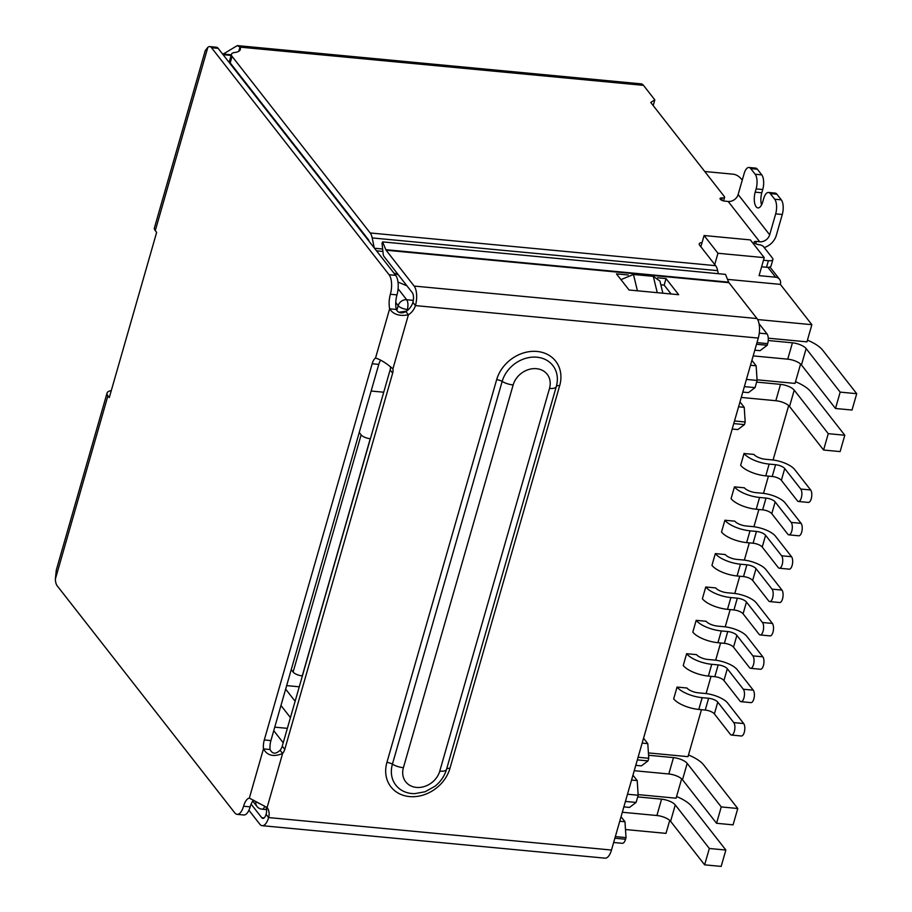 <?xml version="1.0" encoding="UTF-8"?>
<svg xmlns="http://www.w3.org/2000/svg" width="912" height="912" viewBox="0 0 912 912"><rect width="100%" height="100%" fill="white"/><g stroke="black" fill="none" stroke-linecap="round" stroke-linejoin="round"><path stroke-width="1.37" d="M714.734 264.503L717.949 253.262L764.233 257.64L759.08 275.641L775.61 277.202A7.319 6.065 -38 0 1 779.498 279.232A7.319 6.065 -38 0 1 780.341 284.373L727.525 279.368M367.559 238.545L366.841 238.477M359.26 432.47L361.129 434.864L293.117 672.041L291.247 669.647M293.117 672.041A7.319 2.702 16 0 0 302.26 675.895L370.261 438.718A7.319 2.702 -164 0 1 361.129 434.864M383.735 392.217L371.138 391.031M398.897 312.257L406.581 311.117M286.664 685.607L299.261 686.804M274.751 727.16L287.348 728.346M754.817 350.174L760.049 350.664L767.197 345.272L767.665 343.642A7.319 3.078 -84.6 0 0 767.015 333.872L759.046 323.669M767.197 345.272L756.515 344.257M615.338 836.6L626.02 837.604L624.971 821.735L619.738 821.245M613.651 842.483L622.337 843.304A7.319 3.078 -84.6 0 0 625.552 839.245L626.02 837.604M621.038 816.707L624.971 821.735M742.801 392.08L748.456 392.616L755.045 387.634L757.108 380.441L756.139 365.792L751.898 360.354M764.233 257.64L750.371 239.913L704.087 235.524L717.949 253.262M700.861 246.776L704.087 235.524M627.49 794.238L638.172 795.241L637.203 780.592L632.951 775.166M638.172 795.241L636.109 802.446L625.427 801.431M623.854 806.881L629.508 807.416L636.109 802.446M755.045 387.634L744.363 386.62M746.426 379.426L757.108 380.441M756.139 365.792L750.496 365.256M757.644 319.542L811.874 324.683L780.341 284.373M811.874 324.683L806.949 341.852L768.257 338.192M800.588 364.048L795.036 383.405L757.074 379.802M648.409 752.913L688.001 756.664L701.465 709.696M706.093 693.576L711.041 676.328M715.658 660.208L720.605 642.96M725.222 626.84L730.17 609.592M734.798 593.473L739.746 576.224M744.363 560.105L749.311 542.857M753.928 526.737L758.875 509.489M763.504 493.369L768.44 476.121M773.068 460.013L788.675 405.589M681.64 778.848L676.088 798.205L638.126 794.614M669.727 820.401L665.999 833.374L625.484 829.532M637.203 780.592L631.549 780.056M734.513 420.968L745.195 421.982L744.226 407.333L739.985 401.907M745.195 421.982L744.443 424.604L733.761 423.59M732.199 429.039L737.854 429.575L744.443 424.604M635.767 765.339L641.421 765.875L648.022 760.893L648.763 758.282L638.081 757.268M642.151 743.098L647.794 743.622L648.763 758.282M647.794 743.622L643.553 738.196M744.226 407.333L738.583 406.798M648.022 760.893L637.34 759.878M704.737 171.502L733.02 174.181A56.008 23.564 95.4 0 1 742.265 180.12M731.458 735.049L741.376 735.995A6.589 2.77 -84.6 0 0 744.568 731.048A6.589 2.77 -84.6 0 0 743.69 723.547L733.772 722.612A6.589 2.77 95.4 0 1 734.65 730.113A6.589 2.77 95.4 0 1 731.458 735.049A6.589 2.77 95.4 0 1 730.387 734.388L714.381 713.902L717.755 702.126A7.319 2.702 16 0 0 708.624 698.273L702.172 697.669A20.132 7.41 -164 0 1 677.057 687.078L686.975 688.013A9.154 3.374 -164 0 0 698.387 692.835L704.839 693.439A18.297 6.737 -164 0 1 727.673 703.072L743.69 723.547M677.057 687.078L673.672 698.854A20.132 7.41 16 0 0 698.797 709.445L705.238 710.06A7.319 2.702 -164 0 1 714.381 713.902M733.772 722.612L717.755 702.126M741.023 701.681L750.941 702.628A6.589 2.77 -84.6 0 0 754.133 697.68A6.589 2.77 -84.6 0 0 753.255 690.179L743.337 689.244A6.589 2.77 95.4 0 1 744.215 696.745A6.589 2.77 95.4 0 1 741.023 701.681A6.589 2.77 95.4 0 1 739.963 701.02L723.946 680.534L727.32 668.758A7.319 2.702 16 0 0 718.189 664.905L711.736 664.301A20.132 7.41 -164 0 1 686.622 653.71L696.54 654.645A9.154 3.374 -164 0 0 707.963 659.467L714.404 660.071A18.297 6.737 -164 0 1 737.238 669.704L753.255 690.179M686.622 653.71L683.248 665.486A20.132 7.41 16 0 0 708.362 676.077L714.814 676.693A7.319 2.702 -164 0 1 723.946 680.534M743.337 689.244L727.32 668.758M750.599 668.314L760.517 669.26A6.589 2.77 -84.6 0 0 763.709 664.312A6.589 2.77 -84.6 0 0 762.82 656.811L752.902 655.876A6.589 2.77 95.4 0 1 753.791 663.377A6.589 2.77 95.4 0 1 750.599 668.314A6.589 2.77 95.4 0 1 749.527 667.652L733.51 647.167L736.885 635.39A7.319 2.702 16 0 0 727.753 631.537L721.312 630.933A20.132 7.41 -164 0 1 696.187 620.342L706.105 621.277A9.154 3.374 -164 0 0 717.527 626.099L723.968 626.704A18.297 6.737 -164 0 1 746.803 636.337L762.82 656.811M696.187 620.342L692.812 632.119A20.132 7.41 16 0 0 717.926 642.709L724.379 643.325A7.319 2.702 -164 0 1 733.51 647.167M752.902 655.876L736.885 635.39M760.163 634.946L770.081 635.892A6.589 2.77 -84.6 0 0 773.273 630.944A6.589 2.77 -84.6 0 0 772.396 623.443L762.478 622.508A6.589 2.77 95.4 0 1 763.355 630.01A6.589 2.77 95.4 0 1 760.163 634.946A6.589 2.77 95.4 0 1 759.092 634.285L743.075 613.799L746.461 602.023A7.319 2.702 16 0 0 737.318 598.181L730.877 597.565A20.132 7.41 -164 0 1 705.763 586.975L715.681 587.909A9.154 3.374 -164 0 0 727.092 592.732L733.544 593.336A18.297 6.737 -164 0 1 756.379 602.969L772.396 623.443M705.763 586.975L702.377 598.751A20.132 7.41 16 0 0 727.502 609.341L733.943 609.957A7.319 2.702 -164 0 1 743.075 613.799M762.478 622.508L746.461 602.023M769.728 601.589L779.646 602.524A6.589 2.77 -84.6 0 0 782.838 597.577A6.589 2.77 -84.6 0 0 781.96 590.075L772.042 589.141A6.589 2.77 95.4 0 1 772.92 596.642A6.589 2.77 95.4 0 1 769.728 601.589A6.589 2.77 95.4 0 1 768.668 600.917L752.651 580.431L756.025 568.655A7.319 2.702 16 0 0 746.894 564.813L740.441 564.197A20.132 7.41 -164 0 1 715.327 553.607L725.245 554.542A9.154 3.374 -164 0 0 736.657 559.364L743.109 559.968A18.297 6.737 -164 0 1 765.943 569.601L781.96 590.075M715.327 553.607L711.953 565.383A20.132 7.41 16 0 0 737.067 575.974L743.519 576.589A7.319 2.702 -164 0 1 752.651 580.431M772.042 589.141L756.025 568.655M798.433 501.486L808.351 502.421A6.589 2.77 -84.6 0 0 811.543 497.473A6.589 2.77 -84.6 0 0 810.665 489.972L800.747 489.037A6.589 2.77 95.4 0 1 801.625 496.538A6.589 2.77 95.4 0 1 798.433 501.486A6.589 2.77 95.4 0 1 797.373 500.813L781.356 480.328L784.73 468.551A7.319 2.702 16 0 0 775.599 464.71L769.147 464.094A20.132 7.41 -164 0 1 744.032 453.503L753.95 454.438A9.154 3.374 -164 0 0 765.362 459.26L771.814 459.865A18.297 6.737 -164 0 1 794.648 469.498L810.665 489.972M744.032 453.503L740.658 465.28A20.132 7.41 16 0 0 765.772 475.87L772.213 476.486A7.319 2.702 -164 0 1 781.356 480.328M800.747 489.037L784.73 468.551M788.869 534.854L798.787 535.789A6.589 2.77 -84.6 0 0 801.979 530.841A6.589 2.77 -84.6 0 0 801.089 523.34L791.171 522.405A6.589 2.77 95.4 0 1 792.061 529.906A6.589 2.77 95.4 0 1 788.869 534.854A6.589 2.77 95.4 0 1 787.797 534.181L771.78 513.695L775.166 501.919A7.319 2.702 16 0 0 766.023 498.077L759.582 497.462A20.132 7.41 -164 0 1 734.456 486.871L744.374 487.806A9.154 3.374 -164 0 0 755.797 492.628L762.25 493.232A18.297 6.737 -164 0 1 785.084 502.865L801.089 523.34M734.456 486.871L731.082 498.647A20.132 7.41 16 0 0 756.208 509.238L762.649 509.854A7.319 2.702 -164 0 1 771.78 513.695M791.171 522.405L775.166 501.919M779.304 568.222L789.222 569.156A6.589 2.77 -84.6 0 0 792.414 564.209A6.589 2.77 -84.6 0 0 791.525 556.708L781.607 555.773A6.589 2.77 95.4 0 1 782.496 563.274A6.589 2.77 95.4 0 1 779.304 568.222A6.589 2.77 95.4 0 1 778.232 567.549L762.215 547.063L765.59 535.287A7.319 2.702 16 0 0 756.458 531.445L750.017 530.83A20.132 7.41 -164 0 1 724.892 520.239L734.81 521.174A9.154 3.374 -164 0 0 746.233 525.996L752.674 526.6A18.297 6.737 -164 0 1 775.508 536.233L791.525 556.708M724.892 520.239L721.517 532.015A20.132 7.41 16 0 0 746.632 542.606L753.084 543.221A7.319 2.702 -164 0 1 762.215 547.063M781.607 555.773L765.59 535.287M753.175 355.897L787.74 359.168A10.978 4.047 -164 0 1 801.443 364.948L835.495 408.485L840.18 392.126L856.71 393.688L852.025 410.047L835.495 408.485M801.443 364.948L806.14 348.589L840.18 392.126M807.439 340.153A29.287 10.784 -164 0 1 822.67 350.162L856.71 393.688M741.262 397.438L775.827 400.721A10.978 4.047 -164 0 1 789.53 406.49L823.582 450.026L828.267 433.667L844.797 435.241L840.112 451.6L823.582 450.026M789.53 406.49L794.227 390.142L828.267 433.667M795.515 381.706A29.287 10.784 -164 0 1 810.757 391.704L844.797 435.241M794.227 390.142A10.978 4.047 16 0 0 780.524 384.362L756.641 382.094M806.14 348.589A10.978 4.047 16 0 0 792.437 342.809L768.223 340.518M622.315 812.25L656.891 815.522A10.978 4.047 -164 0 1 670.594 821.302L704.634 864.838L721.164 866.4L725.861 850.041L709.331 848.479L704.634 864.838M670.594 821.302L675.279 804.943L709.331 848.479M676.579 796.507A29.287 10.784 -164 0 1 691.809 806.504L725.861 850.041M688.492 754.965A29.287 10.784 -164 0 1 703.722 764.963L737.774 808.499L721.244 806.926L716.547 823.285L733.077 824.858L737.774 808.499M716.547 823.285L682.507 779.749A10.978 4.047 -164 0 0 668.804 773.98L673.489 757.621L648.569 755.261M721.244 806.926L687.192 763.401A10.978 4.047 16 0 0 673.489 757.621M675.279 804.943A10.978 4.047 16 0 0 661.576 799.163L637.693 796.906M273.748 730.672L283.21 742.778M280.964 705.489L290.438 717.596M285.661 689.13L295.123 701.237M634.228 770.697L668.804 773.98M718.291 273.691L717.664 270.659A14.638 6.156 -84.6 0 0 715.646 265.677L699.664 245.237A7.319 2.702 -164 0 1 699.242 243.846A7.319 2.702 -164 0 1 702.058 242.592M761.611 266.794L766.513 267.25L768.394 260.707L763.492 260.251M768.394 260.707A7.319 2.702 16 0 0 772.909 259.498A7.319 2.702 16 0 0 772.475 258.107L763.481 246.605A3.659 1.345 16 0 0 758.909 244.678A3.659 1.345 -164 0 1 754.133 242.056A3.659 1.345 -164 0 1 756.39 241.452L759.696 241.771L728.175 201.461L724.869 201.142A3.659 1.345 -164 0 1 720.081 198.52A3.659 1.345 -164 0 1 722.338 197.915A3.659 1.345 16 0 0 724.595 197.311A3.659 1.345 16 0 0 724.39 196.616L650.746 102.452L654.827 99.864L643.484 85.352A14.638 6.156 -84.6 0 0 641.113 83.858L237.28 45.6L239.981 47.128A18.297 6.737 -164 0 1 240.323 49.465A18.297 6.737 -164 0 1 234.772 52.486A10.978 4.047 16 0 0 231.443 54.298A10.978 4.047 16 0 0 232.081 56.384L370.181 232.959A14.638 6.156 95.4 0 1 372.199 237.929L374.251 247.95M393.824 272.973L398.407 274.9M406.957 285.844L397.997 282.07M369.189 241.486A7.319 3.078 95.4 0 0 368.3 239.503L230.2 62.928L232.081 56.384M231.443 54.298L229.562 60.842A10.978 4.047 16 0 0 230.2 62.928M238.796 51.277L239.981 47.128L643.484 85.352M222.916 54.013A18.297 15.173 142 0 0 224.751 53.147L237.28 45.623M653.186 105.587L654.827 99.864M748.969 167.477A10.978 4.617 95.4 0 1 750.747 168.595L757.359 169.222A10.978 4.617 -84.6 0 0 755.581 168.104L748.969 167.477A10.978 4.617 95.4 0 0 744.146 173.565L738.139 194.507A8.607 7.136 -38 0 1 728.175 201.461M738.139 194.507L769.671 234.817A8.607 7.136 -38 0 1 759.696 241.771M769.671 234.817L775.667 213.875A10.978 4.617 -84.6 0 0 774.698 199.226L770.287 193.583A10.978 4.617 -84.6 0 0 768.508 192.466A10.978 4.617 -84.6 0 0 763.697 198.565L762.751 201.837A10.978 4.617 95.4 0 1 757.94 207.925A10.978 4.617 95.4 0 1 755.193 192.158L756.128 188.887A10.978 4.617 -84.6 0 0 755.159 174.238L750.747 168.595M775.667 213.875L782.279 214.502L776.283 235.444A15.926 13.201 -38 0 1 764.233 247.562M766.513 267.25A7.319 2.702 16 0 0 771.028 266.042L772.909 259.498M224.751 53.147L225.629 54.275M782.279 214.502A10.978 4.617 -84.6 0 0 781.31 199.853L774.698 199.226M111.264 390.667A14.638 5.392 16 0 0 107.057 393.049A14.638 5.392 16 0 0 107.912 395.831L109.28 397.586L156.647 232.389L155.279 230.633L207.845 47.321L205.234 50.65L154.424 227.852A14.638 5.392 16 0 0 155.279 230.633M107.057 393.049L56.293 570.103L55.347 579.143A10.978 4.617 -84.6 0 0 57.217 585.857L234.772 812.866A14.638 6.156 -84.6 0 0 237.143 814.359A14.638 6.156 -84.6 0 0 243.561 806.231A14.638 6.156 95.4 0 1 249.341 798.125L267.113 807.542A14.638 12.141 -38 0 1 268.618 817.562A14.638 6.156 95.4 0 1 262.189 825.691A14.638 6.156 95.4 0 1 259.817 824.197L248.919 810.266M757.359 169.222L761.771 174.865L755.159 174.238M756.128 188.887L762.74 189.514A10.978 4.617 -84.6 0 0 761.771 174.865M762.74 189.514L761.805 192.785A10.978 4.617 -84.6 0 0 761.554 204.915M770.287 193.583L776.899 194.21A10.978 4.617 -84.6 0 0 775.12 193.093L768.508 192.466M776.899 194.21L781.31 199.853M637.431 290.791L633.452 274.478L620.947 279.631M633.452 274.478L653.288 276.347L657.267 292.672M662.876 293.208L659.923 281.067L653.288 276.347M249.341 798.125L263.454 748.889A10.978 4.617 95.4 0 1 264.286 739.963L372.164 363.763A10.978 4.617 95.4 0 1 375.527 358.063C380.6 359.579 386.392 363.181 392.901 368.881A10.978 9.109 -38 0 1 392.65 373.168L284.772 749.368A10.978 9.109 -38 0 1 282.617 753.472C273.703 757.188 267.319 755.66 263.454 748.889L270.066 749.516A10.978 4.617 -84.6 0 1 270.898 740.59L264.286 739.963M390.37 294.268L396.982 294.895A14.638 6.156 -84.6 0 0 396.253 309.453L389.641 308.826A14.638 6.156 95.4 0 1 390.37 294.268A14.638 6.156 -84.6 0 0 389.082 274.729L211.527 47.72A10.978 4.617 -84.6 0 0 209.749 46.603A10.978 4.617 -84.6 0 0 207.845 47.321M211.527 47.72L218.139 48.347A10.978 4.617 -84.6 0 0 216.361 47.23L209.749 46.603M218.139 48.347L395.694 275.356L389.082 274.729M396.982 294.895A14.638 6.156 -84.6 0 0 395.694 275.356M262.189 825.691L605.055 858.169A14.638 6.156 -84.6 0 0 611.485 850.041L758.282 338.078A14.638 6.156 -84.6 0 0 756.994 318.55L414.128 286.06A14.638 6.156 95.4 0 1 415.416 305.6A14.638 12.141 -38 0 1 408.405 314.811C399.57 316.475 393.311 314.48 389.641 308.826L375.527 358.063M380.669 360.16A10.978 4.617 -84.6 0 0 378.776 364.39L270.898 740.59M253.547 800.177A14.638 6.156 -84.6 0 0 250.173 806.858L243.561 806.231M237.143 814.359L243.755 814.986A14.638 6.156 -84.6 0 0 250.173 806.858M392.901 368.881L408.405 314.811L405.886 311.585C401.417 313.808 398.213 313.09 396.253 309.453M267.113 807.542L282.617 753.472L280.098 750.245C275.755 754.361 272.414 754.11 270.066 749.516M405.886 311.585A14.638 12.141 142 0 0 412.897 302.374A7.319 3.078 -84.6 0 0 412.247 292.604L384.203 256.751A10.978 4.617 95.4 0 1 383.325 255.166L382.014 243.265L382.63 241.897L725.496 274.375L728.654 282.161A3.659 1.539 -84.6 0 0 728.95 282.686L756.994 318.55M280.098 750.245A10.978 9.109 142 0 0 282.253 746.141L390.119 369.941A10.978 9.109 142 0 0 390.507 366.749M251.119 804.145L261.698 817.654A7.319 3.078 -84.6 0 0 262.884 818.406A7.319 3.078 -84.6 0 0 266.087 814.336A14.638 12.141 142 0 0 265.985 806.972M671.107 293.983L664.164 285.125L660.835 284.806M414.128 286.06L386.084 250.207L728.95 282.686M628.265 275.002L616.455 273.885L629.063 290.005L678.653 294.701L666.045 278.582L657.541 277.772M664.164 285.125L666.045 278.582M382.63 241.897L385.787 249.683A3.659 1.539 -84.6 0 0 386.084 250.207M767.87 267.307L775.61 277.202M223.087 54.674L231.112 55.427M395.774 302.567L398.179 305.645L396.8 310.468M408.405 309.601L407.311 309.499A7.319 2.702 -164 0 1 398.179 305.645A7.319 6.065 -38 0 1 406.672 299.729A7.319 3.078 95.4 0 1 407.311 309.499L406.923 310.855M398.099 288.762L406.672 299.729L413.33 300.367M252.784 801.112L256.91 806.39A7.319 6.065 -38 0 1 255.976 801.591M257.081 802.218A7.319 2.702 16 0 0 259.829 803.734M264.776 806.356A7.319 3.078 95.4 0 1 261.995 809.172A7.319 7.319 0 0 1 256.91 806.39M767.665 343.642L756.983 342.627M614.87 838.231L625.552 839.245M767.015 333.872L759.274 333.131M705.238 710.06L708.624 698.273M698.797 709.445L702.172 697.669M718.189 664.905L714.814 676.693M708.362 676.077L711.736 664.301M724.379 643.325L727.753 631.537M717.926 642.709L721.312 630.933M733.943 609.957L737.318 598.181M727.502 609.341L730.877 597.565M743.519 576.589L746.894 564.813M737.067 575.974L740.441 564.197M772.213 476.486L775.599 464.71M765.772 475.87L769.147 464.094M762.649 509.854L766.023 498.077M756.208 509.238L759.582 497.462M753.084 543.221L756.458 531.445M746.632 542.606L750.017 530.83M775.827 400.721L780.524 384.362M787.74 359.168L792.437 342.809M687.192 763.401L682.507 779.749M656.891 815.522L661.576 799.163M370.181 232.959L715.646 265.677M372.199 237.929L717.664 270.659M722.338 197.915L721.677 200.23M755.729 243.766L756.39 241.452M374.479 248.235L382.561 248.999M382.789 251.416L376.496 250.823M55.347 579.143L107.912 395.831M761.805 192.785L755.193 192.158M378.776 364.39L372.164 363.763M758.282 338.078L415.416 305.6L412.897 302.374M390.119 369.941L392.65 373.168M284.772 749.368L282.253 746.141M266.087 814.336L268.618 817.562L611.485 850.041M261.698 817.654L264.184 817.893M386.916 762.409L496.664 379.654A34.884 28.922 -38 0 1 537.122 351.462A34.884 28.922 -38 0 1 559.683 385.628L449.935 768.371A34.884 28.922 -38 0 1 409.488 796.575A34.884 28.922 -38 0 1 386.916 762.409A5.495 2.018 16 0 1 392.411 764.176A29.971 24.852 142 0 0 414.743 793.645L425.072 791.764L435.058 786.212C440.724 781.63 444.554 776.009 446.538 769.34A10.978 4.047 -164 0 1 439.766 771.142A20.132 16.69 -38 0 1 416.419 787.409A20.132 16.69 -38 0 1 403.4 767.699L513.148 384.955A20.132 16.69 -38 0 1 536.484 368.687A20.132 16.69 -38 0 1 549.514 388.398A10.978 4.047 16 0 0 556.286 386.585A10.978 4.047 16 0 0 556.297 386.551A29.971 24.852 142 0 0 556.48 385.879A29.971 24.852 142 0 0 536.564 357.173A29.971 24.852 142 0 0 502.159 381.421A5.495 2.018 16 0 0 496.664 379.654M559.683 385.628A5.495 2.018 16 0 0 556.309 386.517L446.538 769.34A10.978 4.047 -164 0 0 446.549 769.295A5.495 2.018 -164 0 1 449.935 768.371M513.148 384.955A10.978 4.047 16 0 1 502.159 381.421L392.411 764.176A10.978 4.047 16 0 0 403.4 767.699M446.549 769.295L556.274 386.62M385.787 249.683L728.654 282.161M549.514 388.398L439.766 771.142M779.498 279.232L769.933 266.999M231.295 54.811L222.551 53.99M266.566 809.605L261.995 809.172M723.569 200.914L724.595 197.311"/></g></svg>
